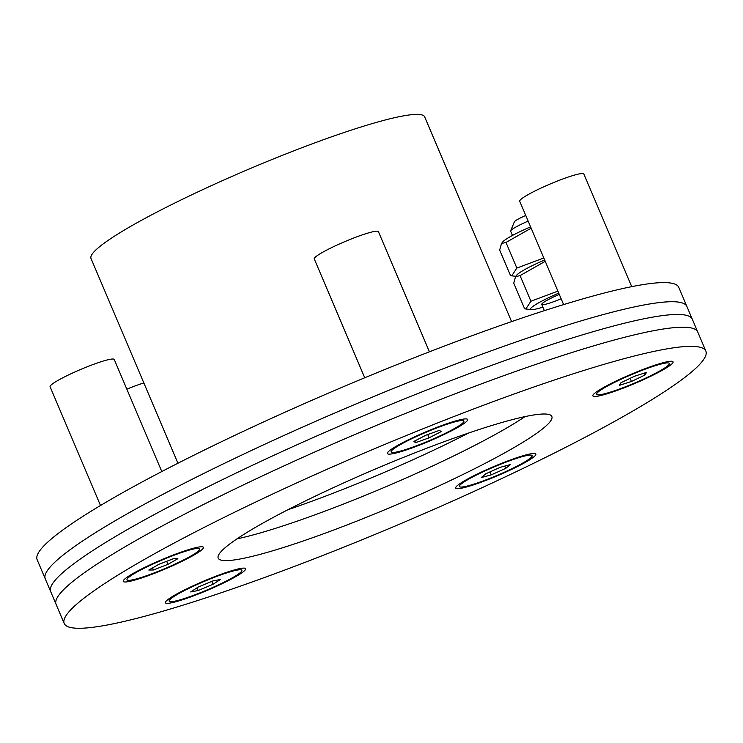 <?xml version="1.0" encoding="UTF-8"?>
<svg xmlns="http://www.w3.org/2000/svg" width="743" height="743" viewBox="0 0 743 743"><rect width="100%" height="100%" fill="white"/><g stroke="black" fill="none" stroke-linecap="round" stroke-linejoin="round"><path stroke-width="1.11" d="M512.484 235.438L510.645 231.11A20.915 2.378 -23 0 1 510.673 230.804A20.915 2.378 -23 0 1 528.152 221.108M510.673 230.804L514.37 221.813A13.941 1.588 -23 0 1 525.756 215.461M558.727 293.141A33.11 3.761 157 0 0 531.431 309.617A33.11 3.761 157 0 0 542.91 307.11M561.123 298.788A20.915 2.378 -23 0 1 541.786 304.119A20.915 2.378 -23 0 1 559.265 294.414M524.623 308.744L525.821 308.995L530.911 301.231L520.035 275.616L515.577 276.656L513.747 283.129L524.623 308.744M530.911 301.231L557.882 291.135M545.223 261.322L520.035 275.616M516.431 275.848A33.11 3.761 157 0 1 544.656 259.985A33.11 3.761 157 0 0 516.784 275.096L515.577 276.656M510.552 275.597L511.741 275.848L516.84 268.074L505.964 242.459L501.506 243.509L499.677 249.982L510.552 275.597M516.84 268.074L543.811 257.988M531.152 228.175L505.964 242.459M530.586 226.838A33.11 3.761 157 0 0 502.714 241.949L501.506 243.509M631.699 286.659L583.877 174.001A34.856 3.956 157 0 0 553.758 182.509A34.856 3.956 157 0 0 520.146 200.118A34.856 3.956 157 0 0 519.719 201.232L563.593 304.593M143.836 382.924A34.856 3.956 157 0 0 126.839 389.156M429.426 351.801L378.428 231.649A34.856 3.956 157 0 0 348.309 240.165A34.856 3.956 157 0 0 314.698 257.775A34.856 3.956 157 0 0 314.261 258.889L364.729 377.778M161.807 471.536L114.246 359.501A34.856 3.956 157 0 0 84.126 368.008A34.856 3.956 157 0 0 50.515 385.626A34.856 3.956 157 0 0 50.087 386.741L100.5 505.5M705.85 351.133L697.733 332.01A348.523 39.602 157 0 0 396.53 417.092A348.523 39.602 157 0 0 60.369 593.22A348.523 39.602 157 0 1 396.53 417.092A348.523 39.602 157 0 1 697.733 332.01L692.318 319.258A348.523 39.602 157 0 0 391.124 404.341A348.523 39.602 157 0 0 54.963 580.469A348.523 39.602 157 0 0 50.682 591.614L45.267 578.862A348.523 39.602 -23 0 1 350.612 406.235A348.523 39.602 -23 0 1 686.913 306.506A348.523 39.602 157 0 0 385.71 391.598A348.523 39.602 157 0 0 49.549 567.717A348.523 39.602 157 0 0 45.267 578.862L37.15 559.739A348.523 39.602 -23 0 1 342.495 387.112A348.523 39.602 -23 0 1 678.786 287.383L692.318 319.258A348.523 39.602 157 0 0 391.124 404.341A348.523 39.602 157 0 0 54.963 580.469A348.523 39.602 157 0 0 50.682 591.614L64.214 623.488A348.523 39.602 157 0 0 400.505 523.759A348.523 39.602 157 0 0 705.85 351.133A348.523 39.602 157 0 0 404.656 436.215A348.523 39.602 157 0 0 68.495 612.343A348.523 39.602 157 0 0 64.214 623.488M177.93 463.242L91.027 258.508A181.236 20.59 -23 0 1 249.806 168.735A181.236 20.59 -23 0 1 424.68 116.874L511.583 321.617M287.959 509.707A181.236 20.59 157 0 0 468.573 433.039A181.236 20.59 157 0 1 287.959 509.707M60.369 593.22A348.523 39.602 157 0 0 56.087 604.365A348.523 39.602 157 0 1 60.369 593.22M236.933 538.889A181.236 20.59 157 0 0 525.013 416.609A181.236 20.59 157 0 1 236.933 538.889M165.958 601.356A43.568 4.95 157 0 0 165.466 602.118A43.568 4.95 157 0 0 207.464 590.286A43.568 4.95 157 0 0 245.144 568.293A43.568 4.95 157 0 0 205.681 580.292A43.568 4.95 157 0 0 165.958 601.356M387.957 452.143A43.568 4.95 157 0 0 387.465 452.905A43.568 4.95 157 0 0 429.463 441.073A43.568 4.95 157 0 0 467.143 419.08A43.568 4.95 157 0 0 427.68 431.079A43.568 4.95 157 0 0 387.957 452.143M456.211 486.711A43.568 4.95 157 0 0 455.71 487.473A43.568 4.95 157 0 0 497.708 475.641A43.568 4.95 157 0 0 535.397 453.648A43.568 4.95 157 0 0 495.925 465.647A43.568 4.95 157 0 0 456.211 486.711M220.43 552.328A181.236 20.59 157 0 0 218.201 558.123A181.236 20.59 157 0 0 393.075 506.262A181.236 20.59 157 0 0 551.854 416.498A181.236 20.59 157 0 0 395.23 460.744A181.236 20.59 157 0 0 220.43 552.328M593.406 394.487A43.568 4.95 157 0 0 592.914 395.248A43.568 4.95 157 0 0 634.912 383.416A43.568 4.95 157 0 0 672.591 361.432A43.568 4.95 157 0 0 633.129 373.423A43.568 4.95 157 0 0 593.406 394.487M123.775 579.995A43.568 4.95 157 0 0 123.282 580.757A43.568 4.95 157 0 0 165.28 568.924A43.568 4.95 157 0 0 202.96 546.932A43.568 4.95 157 0 0 163.497 558.931A43.568 4.95 157 0 0 123.775 579.995M471.313 477.693A39.518 4.495 -23 0 1 509.726 460.744A39.518 4.495 -23 0 1 532.155 455.635A39.518 4.495 -23 0 1 497.531 475.214A39.518 4.495 -23 0 1 459.397 486.526A39.518 4.495 -23 0 1 471.313 477.693M510.274 464.598L505.732 468.387L491.234 474.87L481.269 477.563L485.811 473.774L500.318 467.291L510.274 464.598M491.234 474.87L489.981 471.907M505.732 468.387L504.757 466.093M599.75 394.747A39.518 4.495 -23 0 1 596.601 394.301A39.518 4.495 -23 0 1 631.225 374.732A39.518 4.495 -23 0 1 669.359 363.42A39.518 4.495 -23 0 1 641.46 380.054A39.518 4.495 -23 0 1 599.75 394.747M634.485 376.255L646.512 372.392L645.008 374.992L631.476 381.465L619.448 385.329L620.944 382.729L634.485 376.255M631.476 381.465L630.148 378.336M645.008 374.992L644.218 373.125M431.451 439.717A39.518 4.495 -23 0 1 391.143 451.958A39.518 4.495 -23 0 1 425.767 432.38A39.518 4.495 -23 0 1 463.911 421.077A39.518 4.495 -23 0 1 431.451 439.717M413.953 441.388L425.925 435.212L439.503 430.336L441.101 431.646L429.12 437.822L415.551 442.689L413.953 441.388M415.551 442.689L414.808 440.943M429.12 437.822L427.736 434.562M198.994 550.461A39.518 4.495 -23 0 1 160.469 570.429A39.518 4.495 -23 0 1 126.969 579.809A39.518 4.495 -23 0 1 161.593 560.231A39.518 4.495 -23 0 1 199.728 548.919A39.518 4.495 -23 0 1 198.994 550.461M153.457 569.983L148.823 570.03L158.714 564.411L173.24 558.755L177.865 558.699L167.974 564.318L153.457 569.983L152.575 567.903M167.974 564.318L166.692 561.299M223.634 573.93A39.518 4.495 -23 0 1 241.902 570.28A39.518 4.495 -23 0 1 207.278 589.858A39.518 4.495 -23 0 1 169.144 601.171A39.518 4.495 -23 0 1 186.512 589.524A39.518 4.495 -23 0 1 223.634 573.93M212.981 584.323L198.149 590.536L190.691 591.939L198.065 587.128L212.907 580.924L220.365 579.521L212.981 584.323L211.746 581.407M198.149 590.536L196.997 587.824M544.405 310.639L541.768 304.426M531.431 309.617L525.821 308.995M515.856 276.303L511.741 275.848"/></g></svg>
